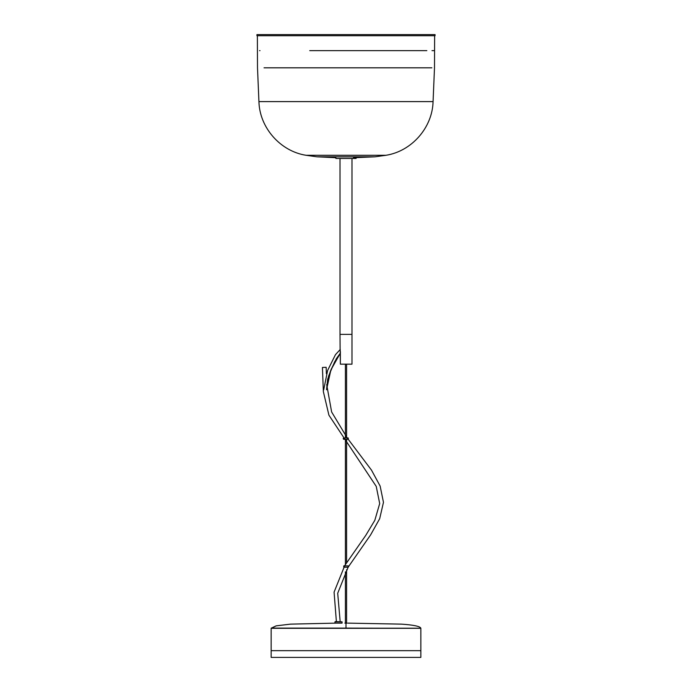 <?xml version="1.0" encoding="UTF-8"?>
<svg xmlns="http://www.w3.org/2000/svg" width="692" height="692" viewBox="0 0 692 692"><rect width="100%" height="100%" fill="white"/><g stroke="black" fill="none" stroke-linecap="round" stroke-linejoin="round"><path stroke-width="1.04" d="M435.069 35.724L256.931 35.724L256.931 34.6L435.069 34.6L435.069 35.724M323.683 389.881L327.627 370.436L335.456 354.676L340.109 349.633L340.014 334.374L351.986 334.374L340.014 334.374L340.014 158.451M340.464 351.856L340.36 351.873C340.04 348.604 340.04 348.604 340.36 351.873L340.352 364.165L351.986 364.165L351.986 158.451M351.986 364.165L340.36 364.165M271.152 628.206L420.848 628.206L420.848 650.662L271.152 650.662L271.152 628.206L276.091 625.879L290.251 624.149L335.637 623.137L290.562 624.123L276.229 625.845L271.152 628.31L420.848 628.31L346 628.111L346 623.129L344.875 623.129M346 628.206L346 623.129L347.125 623.129M420.848 628.31L420.848 657.4L271.152 657.4L271.152 628.31M420.797 650.662L420.814 651.44M338.518 623.129C334.651 623.137 334.651 623.137 338.518 623.129L340.576 623.129M326.382 373.715L326.166 367.305L322.42 367.469L323.372 391.698L328.916 415.174L376.232 486.389L379.692 503.56L374.805 520.341L365.748 535.409L344.789 565.502L334.08 592.127L336.381 621.606M340.17 621.606L337.705 593.269L348.128 567.215L370.644 534.847L379.674 518.706L383.472 502.331L380.133 486.052L371.5 470.136L347.609 438.46M347.263 437.993L331.632 411.982L326.693 384.562M342.073 621.831L335.525 621.606L334.963 621.831L334.963 623.103L342.073 623.103L342.073 621.831L334.963 621.831M260.01 50.637L259.569 50.637M309.739 50.637L426.843 50.637M434.567 50.637L431.981 50.637M431.877 67.825L264.041 67.825M353.482 157.75L375.073 156.807L316.927 156.807L335.897 157.707L335.897 158.451L356.103 158.451L356.103 157.707M434.637 35.724L434.498 67.825L433.071 101.612L258.929 101.612C259.569 127.665 280.355 151.314 306.106 155.293L316.927 156.807M433.071 101.612C432.431 127.665 411.645 151.314 385.894 155.293L306.106 155.293M346 628.111L271.203 628.111M326.529 389.769L328.553 376.154L334.694 361.743L340.352 353.128L336.347 358.707L330.854 370.064L327.662 379.251L326.529 389.769L330.88 369.969L340.352 353.119L340.352 364.165L340.213 349.46M348.249 437.993L343.751 437.993L343.751 439.325L348.249 439.325L348.249 437.993L347.583 438.659L348.249 437.993L343.751 437.993C343.042 438.365 343.042 438.815 343.751 439.325L348.249 439.325L348.249 437.993L347.211 437.993M348.249 565.883L343.751 565.883L343.751 567.215L348.249 567.215L348.249 565.883L343.751 565.883L343.751 567.215L348.249 567.215L348.249 565.883M344.555 565.883L343.751 565.883M420.848 628.206C420.018 626.329 413.652 624.98 401.749 624.149L347.99 623.129M420.797 628.111C419.897 626.295 413.444 624.962 401.438 624.123L348.102 623.129M345.403 364.321L345.403 437.993M345.403 439.325L345.403 564.508M345.403 571.86L345.403 623.129M346.597 364.321L346.597 437.993M346.597 439.325L346.597 562.622M346.597 569.758L346.597 623.129M257.363 35.724L257.502 67.825L258.929 101.612M385.894 155.293L375.073 156.807"/></g></svg>
